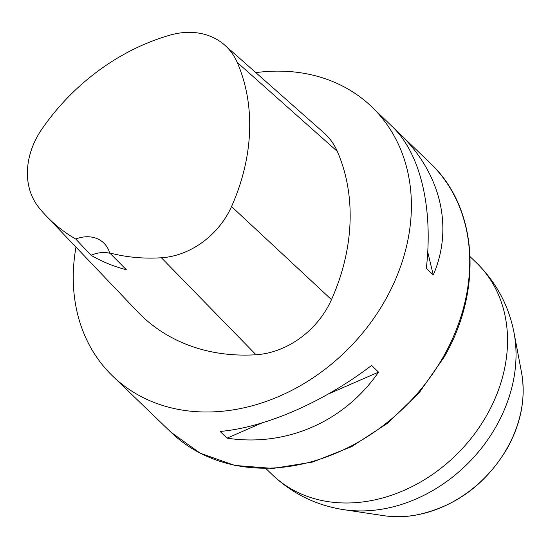 <?xml version="1.0" encoding="UTF-8"?>
<svg xmlns="http://www.w3.org/2000/svg" width="549" height="549" viewBox="0 0 549 549"><rect width="100%" height="100%" fill="white"/><g stroke="black" fill="none" stroke-linecap="round" stroke-linejoin="round"><path stroke-width="0.82" d="M255.841 72.633A186.825 150.762 133.9 0 1 371.934 107A186.825 150.762 133.9 0 1 350.914 346.151A186.825 150.762 133.9 0 1 112.723 376.127A186.825 150.762 133.9 0 1 75.982 247.125M392.46 126.778L399.301 133.366C440.792 172.956 453.838 227.327 433.278 275.008L426.326 268.31C433.346 207.591 420.266 153.178 392.247 126.565L371.934 107M112.723 376.127L139.871 402.28M227.066 438.15L220.115 431.452C265.496 427.445 323.684 402.081 371.598 365.428L378.549 372.126C344.216 421.852 286.022 447.215 227.066 438.15L261.88 422.977M91.038 255.285L75.762 239.041A199.877 161.296 133.9 0 1 46.123 215.819A199.877 161.296 133.9 0 1 38.862 207.529A73.772 59.525 133.9 0 1 41.957 129.008A199.877 161.296 133.9 0 1 170.19 35.081A73.772 59.525 133.9 0 1 224.74 45.128A73.772 59.525 133.9 0 1 237.216 62.401A199.877 161.296 133.9 0 1 231.534 206.561A73.772 59.525 133.9 0 1 161.413 257.769A199.877 161.296 133.9 0 1 109.676 252.917L126.345 269.737A200.845 162.072 -46.1 0 1 91.038 255.285A32.693 26.386 133.9 0 1 110.054 253.295M224.74 45.128L323.896 132.817A79.399 64.075 133.9 0 1 337.326 151.407A205.511 165.839 133.9 0 1 331.486 299.637A79.399 64.075 133.9 0 1 256.012 354.75A205.511 165.839 133.9 0 1 137.476 311.619L46.123 215.819M75.762 239.041A32.693 26.386 133.9 0 1 103.788 243.029A32.693 26.386 133.9 0 1 109.676 252.917M433.278 275.008L427.719 252.005M399.267 134.237L398.979 133.057M328.268 394.045L378.549 372.126M343.729 509.664L383.765 515.676A114.467 92.369 -46.1 0 0 507.194 448.087A114.467 92.369 -46.1 0 0 521.55 372.62L514.042 332.838A141.491 114.178 133.9 0 1 496.296 426.12A141.491 114.178 133.9 0 1 343.729 509.664C316.258 505.416 292.459 493.771 272.331 474.734A147.125 118.728 -46.1 0 0 487.018 414.797A147.125 118.728 -46.1 0 0 476.463 262.799L470.081 256.658M443.674 356.205A186.825 150.762 -46.1 0 0 430.272 163.197C477.657 207.248 483.244 289.714 444.168 357.035L419.271 392.638L387.889 423.046L351.724 446.605L312.752 462.025L273.079 468.434L234.862 465.456L200.207 453.2L171.062 432.317A186.825 150.762 -46.1 0 0 443.674 356.205M237.216 62.401L337.326 151.407M231.534 206.561L331.486 299.637M161.413 257.769L256.012 354.75M272.331 474.734L265.956 468.592M514.042 332.838C508.765 305.546 496.234 282.2 476.463 262.799M521.55 372.62C525.935 397.874 521.159 423.135 507.228 448.409C485.282 485.014 454.634 507.29 415.277 515.23C404.483 517.048 393.983 517.192 383.765 515.676M140.091 402.486L171.062 432.317M399.301 133.366L430.272 163.197"/></g></svg>
